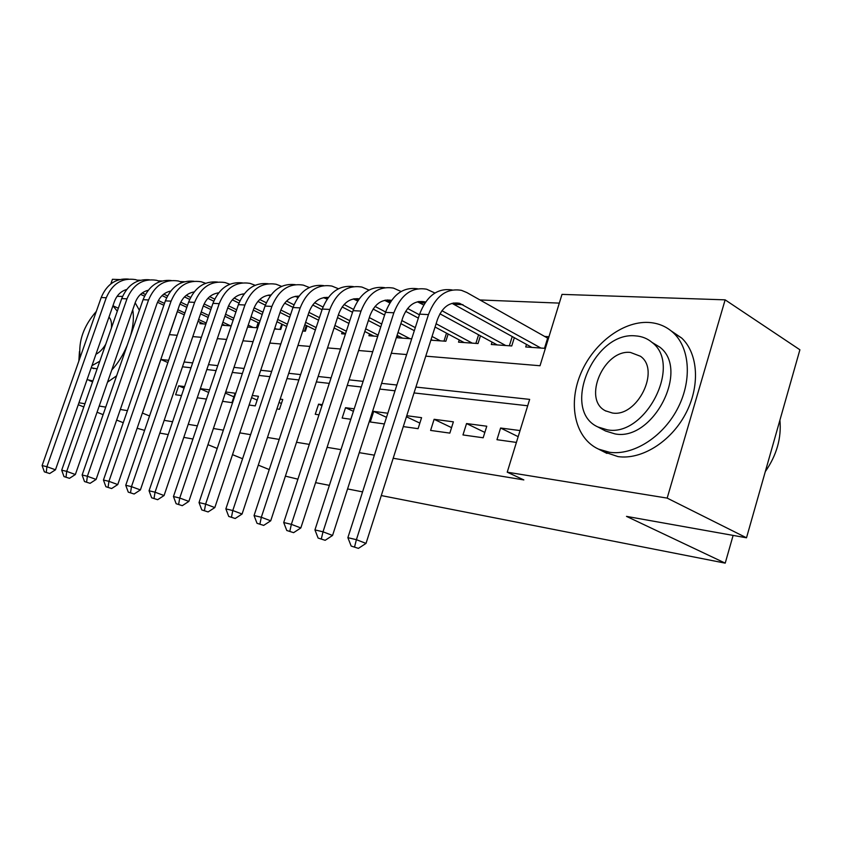<?xml version="1.0" encoding="UTF-8"?>
<svg xmlns="http://www.w3.org/2000/svg" width="842" height="842" viewBox="0 0 842 842"><rect width="100%" height="100%" fill="white"/><g stroke="black" fill="none" stroke-linecap="round" stroke-linejoin="round"><path stroke-width="1.26" d="M110.828 283.891L112.439 279.302L119.659 279.544M137.393 280.144L140.372 280.239M158.464 280.849L161.969 280.965M180.409 281.586L184.482 281.723M559.32 303.109L479.951 299.962M425.768 356.155L540.017 365.744L562.003 294.384L725.141 299.847L667.169 498.106L507.231 472.183L529.66 399.382L415.906 387.067M667.169 498.106L746.507 537.796L799.9 349.777L725.141 299.847M520.051 430.567L500.59 428.02L496.969 439.703L516.399 442.418M462.974 434.946L483.171 437.777L486.771 426.21L466.542 423.558L462.974 434.946M430.599 430.42L449.838 433.114L453.385 421.831L434.114 419.305L430.599 430.42M403.286 426.599L418.085 428.673L421.579 417.664L406.76 415.716M387.815 413.233L373.711 411.391L370.291 421.989L384.373 423.958M354.198 408.833L345.525 407.696L342.157 418.053L350.819 419.263M322.307 404.644L318.571 404.16L315.255 414.285L318.981 414.811M276.923 408.928L279.502 409.286L282.754 399.466L280.165 399.129M249.095 405.034L255.231 405.897L258.441 396.277L252.295 395.466M222.562 401.329L231.95 402.634L235.107 393.214L225.709 391.983M197.239 397.782L206.437 399.076M200.333 322.391L199.901 323.654L205.88 324.086M221.867 325.223L231.213 325.896M247.58 327.064L257.105 327.748L258.715 322.96M274.513 328.99L280.744 329.433L282.428 324.391M302.752 331.011L305.362 331.201L307.13 325.865M342.199 332.053L341.631 333.79L345.42 334.063M369.512 333.906L368.922 335.748L377.7 336.368M398.066 335.832L397.435 337.779L411.706 338.8M430.872 340.179L445.86 341.242L448.154 334.011M459.237 339.926L458.532 342.157L478.014 343.547L480.445 335.811M492.054 342.115L491.307 344.494L511.747 345.957L514.336 337.663M526.503 344.41L525.713 346.957L545.374 348.367M548.963 336.726L544.448 336.432M164.169 420.347L172.589 421.747M188.229 424.336L197.375 425.852M213.405 428.504L223.351 430.157M239.791 432.872L250.6 434.661M267.461 437.461L279.207 439.408M296.521 442.271L309.298 444.387M327.085 447.334L340.968 449.639M359.26 452.659L374.364 455.164M393.182 458.28L523.84 479.919L507.231 472.183M527.692 405.77L414.032 392.94M395.024 390.793L379.763 389.078M361.281 386.983L347.251 385.404M329.275 383.373L316.36 381.921M298.857 379.942L286.975 378.595M269.924 376.669L258.989 375.437M242.359 373.564L232.297 372.427M216.078 370.596L206.816 369.554M190.987 367.765L182.472 366.796M184.566 386.594L178.672 385.825L175.62 394.761L181.504 395.582M209.553 389.867L200.333 388.657M746.507 537.796L626.501 516.378L725.215 563.14L733.119 535.407M725.215 563.14L381.279 495.559M362.576 491.886L347.557 488.928M329.38 485.36L315.582 482.645M297.91 479.172L285.396 476.14M144.592 430.378L137.141 428.262M123.258 422.716L116.659 420.074M103.103 414.653L97.051 412.233M83.811 406.939L78.264 404.728M149.539 415.959L142.372 413.054M127.437 410.633L120.322 409.475M105.734 407.118L99.209 406.055M84.926 403.739L78.948 402.771M192.923 439.008L183.798 437.377M168.211 434.588L159.822 433.093M207.953 444.681L217.215 448.439M232.508 454.659L242.58 458.743M258.284 465.131L269.24 469.573M168.642 360.302L160.885 359.471L142.445 413.064M396.877 385.015L381.605 383.352M363.113 381.352L349.062 379.837M331.064 377.89L318.139 376.49M300.626 374.595L288.732 373.301M271.661 371.459L260.715 370.269M244.075 368.47L234.002 367.375M217.762 365.628L208.49 364.618M192.65 362.902L184.124 361.986M177.357 311.603L169.431 334.642L177.23 335.295M192.797 336.6L201.364 337.316M217.299 338.652L226.624 339.442M242.949 340.81L253.074 341.663M269.808 343.062L280.818 343.989M297.973 345.43L309.93 346.43M327.538 347.914L340.526 348.998M358.608 350.514L372.722 351.703M391.309 353.261L406.654 354.556M167.874 362.544L160.885 359.471M184.051 388.13L178.672 385.825M208.679 392.477L200.28 388.825M233.897 396.845L225.34 393.098M257.168 400.097L251.569 397.624M281.417 403.497L279.07 402.444M321.96 405.697L318.571 404.16M353.398 411.306L345.525 407.696M386.499 417.337L373.711 411.391M419.853 423.094L406.423 416.769M451.554 427.631L434.114 419.305M484.834 432.42L466.542 423.558M518.167 436.672L500.59 428.02M203.575 323.917L198.017 321.307M184.251 314.845L177.283 311.572M163.843 305.257L157.507 302.289M144.519 296.184L140.572 294.332M206.227 323.054L198.649 319.486M184.882 313.003L177.915 309.73M164.485 303.404L158.359 300.531M145.424 294.437L142.256 292.953M126.626 289.501C120.89 291.216 116.817 295.216 114.428 301.52L55.467 469.804L49.699 473.53L44.352 471.836L49.699 473.53M44.352 471.836L42.1 465.563L101.208 297.5C106.787 284.249 115.891 278.113 128.521 279.091M42.1 465.563L46.92 466.7L106.26 297.763C112.312 283.691 122.006 277.628 135.362 279.576L138.877 280.681M46.278 472.299L46.92 466.7L55.467 469.804M122.553 296.405L117.08 296.342M79.443 351.598L78.853 361.071M87.052 379.626L92.904 380.931M97.125 368.891L91.978 367.901M96.335 311.382C83.59 325.98 78.201 341.326 80.148 357.397M95.956 354.229C99.419 352.535 102.682 349.219 105.713 344.304M111.397 328.054C111.881 322.928 111.07 319.265 108.965 317.076M91.957 365.649L99.798 361.218M117.28 311.245L112.933 305.762L118.333 308.235M123.532 336.211L121.006 343.473M107.534 382.152L116.606 375.827M139.393 310.298L135.173 302.794M111.754 370.038C117.964 363.334 123.132 355.071 127.226 345.283M130.584 335.632C133.331 325.738 134.046 317.129 132.731 309.814M648.403 322.433C621.88 321.118 591.989 344.852 580.064 375.311C567.94 405.707 575.518 438.619 598.557 449.123L609.566 452.28C632.721 455.659 661.928 437.777 676.968 409.78C692.124 381.847 690.303 348.777 673.6 333.043C666.622 326.507 658.223 322.97 648.403 322.433M604.019 451.901L617.986 456.596C641.13 460.006 670.285 442.292 685.241 414.464C700.323 386.71 698.428 353.787 681.704 338.063L671.253 330.969M652.045 342.41L659.802 347.146C690.082 369.764 652.908 441.513 615.06 433.914L605.619 431.03L597.841 426.947L607.282 429.82C645.119 437.345 682.483 365.196 652.234 342.578C647.498 338.516 641.899 336.284 635.457 335.874C593.526 331.316 560.804 410.296 597.841 426.947M612.323 412.99C637.194 417.527 660.76 370.175 640.478 356.271L630.479 352.451C603.914 349.156 582.285 399.329 605.366 410.77L612.323 412.99M765.315 471.583C776.713 455.143 781.576 437.998 779.913 420.158M225.035 325.454L222.235 324.128M208.142 317.445L200.564 313.856M186.829 307.341L179.893 304.057M166.6 297.752L162.064 295.595M230.529 325.843L222.888 322.212M208.805 315.518L201.227 311.919M187.492 305.393L180.746 302.183M167.516 295.9L163.78 294.121M148.203 290.248C142.098 291.827 137.762 295.974 135.215 302.667L75.359 474.52L69.476 478.33L64.003 476.593L69.476 478.33M64.003 476.593L61.698 470.183L121.711 298.573C127.384 285.006 136.625 278.744 149.413 279.786M61.698 470.183L66.718 471.373L126.974 298.847C133.11 284.48 142.919 278.281 156.401 280.27L160.201 281.502M66.013 477.077L66.718 471.373L75.359 474.52M233.129 320.234L224.898 316.287M210.837 309.561L203.28 305.941M189.66 299.415L184.482 296.931M253.074 327.454L248.232 325.128M233.813 318.202L225.582 314.255M211.531 307.509L204.111 303.941M190.587 297.447L186.229 295.353M170.684 291.058C164.201 292.479 159.612 296.752 156.886 303.878L96.104 479.435L90.094 483.329L84.505 481.55L90.094 483.329M84.505 481.55L82.127 475.004L143.077 299.689C148.855 285.796 158.233 279.407 171.189 280.502M82.127 475.004L87.368 476.246L148.56 299.973C154.791 285.301 164.706 278.976 178.336 280.996L182.43 282.365M86.6 482.056L87.368 476.246L96.104 479.435M256.484 327.706L258.168 322.697M259.262 323.233L250.327 318.907M235.939 311.929L227.719 307.962M213.763 301.194L207.879 298.342M276.534 329.138L274.755 328.275M259.989 321.097L251.053 316.76M236.665 309.772L228.54 305.825M214.689 299.11L209.658 296.658M194.123 291.921C187.271 293.153 182.398 297.563 179.493 305.13L117.764 484.571L111.628 488.539L105.903 486.729L111.628 488.539M105.903 486.729L103.45 480.035L165.369 300.857C171.252 286.617 180.767 280.091 193.881 281.26M103.45 480.035L108.934 481.329L171.084 301.152C177.409 286.154 187.44 279.691 201.196 281.754L205.616 283.28M108.092 487.255L108.934 481.329L117.764 484.571M279.976 329.38L281.754 324.065M286.648 326.464L276.944 321.707M262.209 314.487L253.284 310.119M238.96 303.099L232.318 299.847M287.406 324.212L277.702 319.444M262.967 312.214L254.095 307.846M239.907 300.878L234.139 298.047M218.331 293.205L217.552 292.984M218.604 292.858C211.363 293.858 206.195 298.394 203.101 306.446L140.393 489.928L134.131 494.001L128.268 492.138L134.131 494.001M128.268 492.138L125.742 485.287L188.64 302.067C194.639 287.48 204.29 280.807 217.583 282.049M125.742 485.287L131.468 486.644L194.618 302.383C201.028 287.048 211.174 280.439 225.056 282.544L229.824 284.238M130.552 492.696L131.468 486.644L140.393 489.928M304.457 331.127L306.33 325.465M151.644 497.79L157.654 499.695L151.644 497.79L149.055 490.781L155.044 492.202L219.204 303.667C225.709 287.985 235.97 281.217 249.99 283.365L255.137 285.27M315.371 329.948L304.836 324.728M289.732 317.234L280.049 312.435M265.356 305.151L257.894 301.447M316.16 327.57L305.625 322.339M290.532 314.824L280.86 310.024M266.304 302.773L259.736 299.51M243.685 294.511L242.275 294.068M244.18 293.858C236.539 294.605 231.066 299.257 227.772 307.814L164.064 495.538L157.654 499.695M149.055 490.781L212.952 303.341C219.078 288.364 228.866 281.544 242.328 282.88M154.044 498.38L155.044 492.202L164.064 495.538M176.136 503.716L182.293 505.674L176.136 503.716L173.452 496.538L179.735 498.022L244.938 305.014C251.537 288.964 261.915 282.038 276.06 284.228L281.607 286.354M345.525 333.727L334.085 327.98M318.592 320.202L308.088 314.919M293.016 307.351L284.659 303.152M346.346 331.211L334.916 325.454M319.434 317.655L308.93 312.361M293.963 304.815L286.543 301.078M270.208 295.921L268.135 295.195M270.935 294.953C262.883 295.374 257.094 300.141 253.579 309.246L188.85 501.411L182.293 505.674M173.452 496.538L238.391 304.667C244.643 289.29 254.579 282.323 268.209 283.754M178.651 504.326L179.735 498.022L188.85 501.411M201.796 509.926L208.121 511.925L201.796 509.926L199.028 502.569L205.616 504.126L271.892 306.425C278.597 289.995 289.08 282.891 303.352 285.133L309.351 287.511M373.816 336.095L364.797 331.506M348.904 323.412L337.495 317.602M322.054 309.73L312.719 304.983M378.09 335.169L365.67 328.822M349.788 320.707L338.389 314.887M323.002 307.025L314.624 302.741M297.963 297.468L295.205 296.384M298.952 296.131C290.479 296.184 284.364 301.057 280.607 310.751L214.826 507.568L208.121 511.925M199.028 502.569L265.03 306.056C271.408 290.258 281.502 283.133 295.31 284.659M204.427 510.568L205.616 504.126L214.826 507.568M228.729 516.441L235.213 518.493L228.729 516.441L225.867 508.894L232.781 510.526L300.162 307.898C306.962 291.069 317.56 283.796 331.948 286.08L338.442 288.753M357.176 298.605L357.871 298.963M402.56 338.147L397.098 335.327M380.773 326.885L368.386 320.497M352.535 312.308L342.157 306.941M327.075 299.152L323.57 297.636M409.949 338.673L398.013 332.485M381.7 324.023L369.322 317.602M353.514 309.403L344.094 304.52M328.317 297.415C319.423 297.026 312.971 301.994 308.94 312.329L242.075 514.02L235.213 518.493M225.867 508.894L292.963 307.519C299.468 291.269 309.719 283.964 323.696 285.617M231.497 517.114L232.781 510.526L242.075 514.02M257.02 523.292L263.683 525.397L257.02 523.292L254.052 515.546L261.325 517.262L329.832 309.446C336.737 292.195 347.451 284.733 361.955 287.069L368.996 290.069M387.446 299.931L388.046 300.257M432.641 340.305L431.093 339.484M414.317 330.685L400.866 323.623M384.594 315.087L373.09 309.046M357.661 300.952L353.314 298.942M440.387 340.852L432.051 336.463M415.295 327.633L401.855 320.549M385.604 311.993L375.048 306.425M359.134 298.826C349.809 297.91 342.999 302.962 338.684 313.982L270.714 520.809L263.683 525.397M254.052 515.546L322.275 309.056C328.927 292.321 339.326 284.849 353.482 286.617M259.925 523.987L261.325 517.262L270.714 520.809M443.976 341.115L446.513 333.137M286.775 530.492L293.626 532.66L286.775 530.492L283.712 522.535L291.364 524.345L361.018 311.077C368.038 293.384 378.847 285.722 393.467 288.111L401.108 291.49M464.152 342.557L435.061 327.033M418.348 318.108L405.633 311.329M389.814 302.888L384.562 300.331M472.267 343.136L436.114 323.749M419.411 314.803L407.612 308.477M391.509 300.362C381.763 298.836 374.574 303.951 369.943 315.718L300.836 527.945L293.626 532.66M283.712 522.535L353.072 310.666C359.871 293.426 370.438 285.764 384.762 287.68M289.837 531.228L291.364 524.345L300.836 527.945M475.877 343.389L478.582 334.8M318.118 538.07L325.17 540.301L318.118 538.07L314.94 529.902L323.012 531.807L393.856 312.792C400.971 294.626 411.885 286.764 426.61 289.206L434.925 293.005M497.212 344.915L439.913 313.792M423.684 304.972L417.422 301.794M505.726 345.525L441.913 310.698M425.557 302.057L424.789 301.825C414.906 300.131 407.581 305.362 402.823 317.539L332.558 535.459L325.17 540.301M314.94 529.902L385.489 312.361C392.435 294.574 403.16 286.722 417.653 288.795M321.339 538.848L323.012 531.807L332.558 535.459M509.347 345.788L512.241 336.505M351.177 546.069L358.429 548.363L351.177 546.069L347.872 537.67L356.398 539.68L428.452 314.603C435.672 295.942 446.692 287.859 461.5 290.353L466.815 292.542L548.395 338.547M531.912 347.399L452.017 303.341M540.859 348.041L459.637 303.309C449.691 301.573 442.303 306.962 437.472 319.465L366.017 543.395L358.429 548.363M347.872 537.67L419.621 314.14C426.736 295.774 437.63 287.722 452.291 289.985M354.577 546.89L356.398 539.68L366.017 543.395M544.5 348.304L547.605 338.221M101.208 297.5L106.26 297.763M121.711 298.573L126.974 298.847M143.077 299.689L148.56 299.973M165.369 300.857L171.084 301.152M188.64 302.067L194.618 302.383M212.952 303.341L219.204 303.667M238.391 304.667L244.938 305.014M265.03 306.056L271.892 306.425M326.243 298.721L327.338 298.763M292.963 307.519L300.162 307.898M355.871 300.015L358.208 300.11M322.275 309.056L329.832 309.446M386.973 301.362L390.688 301.531M353.072 310.666L361.018 311.077M419.663 302.794L424.894 303.025M385.489 312.361L393.856 312.792M454.08 304.288L462.963 304.678M419.621 314.14L428.452 314.603M89.336 380.531L92.578 381.879M93.704 368.628L91.273 367.607M598.557 449.123L606.966 453.417M606.093 411.159L605.366 410.77M659.802 347.146L652.234 342.578M673.6 333.043L681.704 338.063M217.615 292.974L218.478 293.016M242.454 294.037L243.991 294.1M268.43 295.153L270.714 295.247M295.626 296.31L298.721 296.437M324.138 297.521L328.106 297.7M354.04 298.805L358.987 299.015M385.468 300.141L391.477 300.405M418.506 301.552L424.789 301.825M453.312 303.036L459.637 303.309"/></g></svg>

